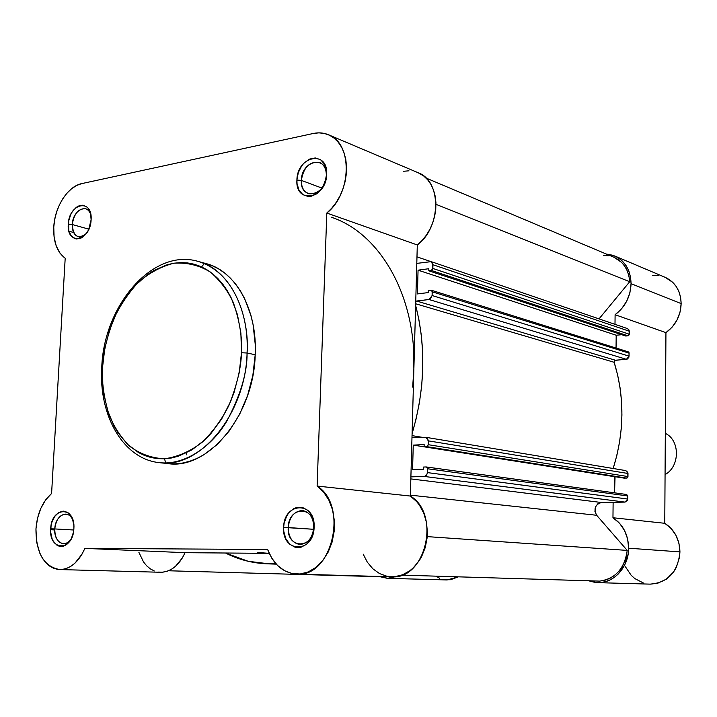 <?xml version="1.0" encoding="UTF-8"?>
<svg xmlns="http://www.w3.org/2000/svg" width="717" height="717" viewBox="0 0 717 717"><rect width="100%" height="100%" fill="white"/><g stroke="black" fill="none" stroke-linecap="round" stroke-linejoin="round"><path stroke-width="1.08" d="M90.907 215.145C87.913 202.302 72.587 210.198 72.265 224.529L68.276 224.269C68.877 203.045 92.789 198.044 91.113 219.859L90.593 213.567L88.397 208.593L86.766 206.855L82.778 205.187L78.323 206.093L76.136 207.473L72.256 211.829L70.705 214.634L68.68 220.979L68.76 230.489L70.902 235.454L74.371 238.411L76.45 238.976L80.913 238.152L83.118 236.798L87.062 232.451L88.639 229.619L91.113 219.859C90.369 241.539 66.394 245.788 68.276 224.269L72.265 224.529C73.994 213.72 78.431 208.45 85.574 208.746C88.128 209.561 89.903 211.694 90.907 215.145M72.919 520.183C68.563 508.559 55.128 515.209 54.788 528.94L50.683 528.823C51.337 506.345 75.617 505.781 73.878 528.68L73.842 525.211L72.453 518.821L69.495 513.972L67.568 512.368L63.204 511.096L58.704 512.512L54.752 516.374L51.938 522.101L51.104 525.4L50.701 532.247L52.045 538.584L53.318 541.254L56.84 545.099L58.946 546.112L63.481 546.139L65.722 545.135L67.837 543.495L71.341 538.584L73.457 532.157L73.878 528.68C73.071 551.633 48.729 551.364 50.683 528.823L54.788 528.94C55.971 519.646 59.645 514.689 65.821 514.08C68.886 514.394 71.252 516.419 72.919 520.183M313.786 527.398C315.086 505.404 288.324 505.951 288.216 527.551L283.645 527.416C283.771 501.703 315.632 500.959 314.109 527.237L313.786 527.398C312.531 538.082 307.871 543.773 299.814 544.481C292.384 543.127 288.521 537.49 288.216 527.551C289.507 516.751 294.257 511.078 302.466 510.54C309.69 511.992 313.463 517.611 313.786 527.398L313.956 523.249L313.212 519.431L310.103 512.861L307.862 510.37L302.457 507.43L296.524 507.528L293.638 508.729L288.584 513.157L286.594 516.231L284.084 523.491L283.645 527.416L283.78 531.342L285.751 538.592L289.695 544.176L295.046 547.223L298.003 547.627L300.997 547.25L306.634 544.23L311.097 538.592L313.67 531.225L314.109 527.237C313.777 553.578 281.781 553.21 283.645 527.416L313.634 529.289L288.216 527.551C286.675 549.213 313.526 549.446 313.786 527.398M326.334 175.575C327.57 154.773 301.418 160.16 301.337 180.397L296.91 180.075C296.999 155.992 328.144 149.468 326.683 174.312L326.334 175.575C324.093 188.732 318.106 194.764 308.382 193.671C303.667 191.609 301.319 187.182 301.337 180.397C303.605 167.151 309.663 161.164 319.513 162.427C324.057 164.543 326.334 168.925 326.334 175.575L326.531 170.619L324.523 164.139L320.562 159.694L315.274 157.937L309.475 159.111L304.035 163.028L301.723 165.833L298.299 172.609L296.91 180.075L297.053 183.713L298.98 190.139L302.852 194.639L308.086 196.503L310.972 196.341L316.744 193.832L321.772 188.759L325.267 181.903L326.683 174.312C326.396 199.003 295.126 204.542 296.91 180.075L301.337 180.397L321.924 188.078L301.337 180.397C299.867 200.939 326.11 196.243 326.334 175.575M241.486 352.728C241.073 367.884 236.879 385.45 228.893 405.428C222.315 418.692 213.612 430.8 202.794 441.753C190.821 451.181 178.04 456.863 164.453 458.808C151.17 458.082 139.403 453.744 129.141 445.804C120.259 436.456 113.519 425.979 108.921 414.372C103.714 396.797 101.599 381.032 102.567 367.077L101.751 367.471L102.567 367.077L104.79 348.614L109.396 330.582L116.226 313.589L120.411 305.666L130.162 291.335L135.638 285.052L147.585 274.557L153.949 270.443L167.186 264.734L173.944 263.202L180.702 262.592L187.415 262.906L194.002 264.17L200.393 266.374L206.541 269.52L212.375 273.562L217.825 278.492L222.835 284.264L227.352 290.824L231.322 298.12L237.435 314.602L240.885 333.064L241.486 352.728L239.2 372.759L234.109 392.298L230.578 401.61L221.741 418.827L210.897 433.588L204.865 439.862L191.923 449.873L178.264 456.254L171.345 458.011L164.453 458.808L157.668 458.647L151.054 457.545L144.664 455.51L138.551 452.579L127.411 444.199L118 432.781L114.048 426.077L107.783 411.011L103.857 394.216L102.809 385.352L102.567 367.077C103.114 353.158 106.941 336.918 114.048 318.339C119.882 305.872 127.707 294.131 137.53 283.125C148.544 273.24 160.68 266.599 173.944 263.202C187.236 262.35 199.425 265.326 210.484 272.128C220.28 280.679 227.898 290.842 233.339 302.619C239.63 320.831 242.346 337.528 241.486 352.728L247.078 353.015L241.486 352.728M101.751 367.48C98.588 415.295 123.252 459.149 159.407 462.644C184.672 465.692 211.82 446.324 226.599 421.533C240.5 395.417 247.329 372.571 247.078 353.015C245.662 414.175 199.738 469.232 159.407 462.644L167.805 463.585C208.073 470.146 253.845 415.484 255.207 354.736L247.078 353.015L255.207 354.736L255.252 344.501L253.101 324.756L250.941 315.462L244.569 298.478L240.437 290.968L235.741 284.21L230.542 278.277L224.878 273.204L218.828 269.036L212.456 265.81L205.824 263.542M158.493 572.094L162.831 572.184L167.186 571.243L171.435 569.289L175.459 566.367L182.369 557.943L185.058 552.682L84.875 548.38C78.619 562.2 70.248 569.262 59.771 569.567C43.916 566.654 35.984 553.103 35.958 528.913L37.508 518.31L40.788 508.443L45.583 499.973L51.588 493.493L65.193 258.237C57.046 252.106 53.228 241.719 53.766 227.074C54.689 206.872 67.81 186.268 81.801 183.597L313.293 133.479L318.904 132.851L324.344 133.434L329.479 135.217L334.158 138.166L338.236 142.208L341.606 147.227L344.16 153.106L345.827 159.676L346.553 166.747L346.311 174.114L345.11 181.58L342.986 188.921L339.992 195.929L336.219 202.409L331.783 208.163L326.809 213.048L317.12 486.063L323.654 492.14L328.888 500.179L332.518 509.751L334.31 520.327L334.167 531.324L332.088 542.115L328.189 552.081L322.695 560.676L315.919 567.407L308.265 571.915L300.154 573.994L292.034 573.546L284.344 570.624L277.497 565.426L271.824 558.238L267.62 549.482L84.875 548.38L82.079 554.071L74.953 563.177L70.831 566.331L66.484 568.456L62.047 569.477L57.647 569.379L53.381 568.178L49.383 565.919L45.754 562.666L42.59 558.507L39.964 553.569L36.585 541.909L35.958 528.913C37.221 513.453 42.428 501.64 51.588 493.493L65.193 258.237L59.986 253.137L56.195 245.877L54.08 236.977L53.766 227.074L54.689 219.563L56.562 212.151L59.305 205.107L62.827 198.69L66.995 193.142L71.664 188.661L76.656 185.443L81.801 183.597L313.293 133.479C318.608 132.34 323.645 132.762 328.395 134.724C352.782 143.149 351.975 193.456 326.809 213.048L417.303 244.954L422.053 240.536L426.274 235.301L429.85 229.395L432.674 222.987L434.663 216.256L435.757 209.4L435.927 202.606L435.165 196.073L433.507 189.987L430.989 184.52L427.699 179.815L423.729 176.015L418.092 172.707M73.645 232.505L68.949 231.224L73.645 232.505M54.752 529.953L50.647 529.72L54.752 529.953M88.854 229.153L72.265 224.529L88.854 229.153M73.77 530.006L54.788 528.94L73.77 530.006M269.207 553.363L257.251 552.431L269.207 553.363L185.058 552.682L269.207 553.363M167.661 463.576L175.477 463.845L182.611 463.039L189.772 461.246L196.906 458.468L203.924 454.721L217.332 444.441L229.431 430.765L239.675 414.22L247.598 395.497L252.859 375.376L255.207 354.736C257.448 309.681 235.696 271.044 206.326 263.677L198.188 261.418C227.594 268.785 249.364 307.656 247.078 353.015C249.373 325.339 238.304 273.571 198.188 261.418C152.855 247.759 103.813 305.388 101.76 367.256M201.611 266.912L204.291 263.542M413.655 351.375L413.87 369.156L417.303 244.954L413.87 369.156L412.66 387.126L413.87 369.156L410.366 496.047L413.87 369.156L413.655 351.375M408.959 170.807L403.546 171.282M363.178 554.124L367.328 562.191L372.867 568.796L379.526 573.582L386.974 576.271L394.798 576.692L402.595 574.801L409.927 570.678L413.288 567.828L419.167 560.775L421.596 556.652L425.262 547.528L427.162 537.642L427.422 532.588L426.525 522.621L423.81 513.309L419.445 505.153L416.711 501.658L410.366 496.047L317.12 486.063C348.91 505.503 332.195 577.687 296.82 574.111C283.385 573.035 273.652 564.826 267.62 549.482L84.875 548.38L185.058 552.682C179.053 565.471 170.897 571.996 160.59 572.265L59.843 569.567M138.838 552.198L143.534 561.976L146.698 565.838L150.319 568.868L154.28 570.974M331.155 217.179C379.75 232.944 416.469 295.798 413.87 369.156M71.404 538.467C69.137 541.998 66.457 543.755 63.365 543.728C57.683 542.617 54.824 537.696 54.788 528.94C53.605 542.106 65.417 549.052 71.404 538.467M85.959 233.975C83.414 236.413 80.842 237.318 78.252 236.691C74.138 235.167 72.139 231.107 72.265 224.529C73.206 236.252 77.768 239.397 85.959 233.975M297.008 574.12L391.59 576.8C425.692 580.098 441.116 514.053 410.366 496.047L317.12 486.063L326.809 213.048L417.303 244.954C441.376 227.307 441.735 180.98 418.136 172.725L328.395 134.724M627.805 351.787L629.015 352.594L629.087 356.161L432.136 295.538L432.234 291.819L629.114 353.149L628.872 357.299L627.429 359.011L614.774 360.445M603.463 255.512L608.455 255.736M614.012 257.278L621.558 262.341L624.812 266.303L627.312 270.963L628.961 276.162L629.714 281.727L599.027 318.886L629.714 281.727C628.701 269.852 623.485 261.705 614.048 257.295L426.05 178.058M627.662 328.646L629.123 330.116L629.185 334.785L628.459 335.646L625.717 336.013L627.958 335.807L431.311 270.452L428.784 270.793L428.838 268.714L418.065 270.175L417.411 293.925L428.201 292.59L428.255 290.502L431.356 290.251L432.136 291.138L432.136 295.538L430.2 299.123L415.735 301.472L416.604 301.032L615.383 360.221L626.416 359.316L429.053 299.536L416.604 301.032L615.383 360.221L614.137 362.282L617.615 374.892L620.088 387.933L621.531 401.314L621.926 414.91L621.263 428.596L619.542 442.246L616.781 455.743L613.16 468.497C624.453 432.136 624.785 396.725 614.137 362.282L415.672 303.775L614.137 362.282M621.764 334.705L616.19 335.224L616.055 348.023L616.19 335.224L621.764 334.705M625.771 470.594L627.805 472.351L627.859 477.146L627.133 477.97L624.355 478.167L426.66 446.619L424.106 446.736L424.159 444.594L413.252 445.114L412.58 469.581L423.505 469.196L423.568 467.054L426.131 466.955L427.493 468.067L427.484 472.611L426.534 475.29L424.374 476.455L410.895 476.877L424.374 476.455L625.063 502.106L601.42 502.5L597.79 503.809L595.361 507.179L594.94 511.481L596.669 515.272L627.214 550.405L626.335 556.329L624.543 561.994L621.881 567.192L618.457 571.754L614.379 575.536L609.782 578.404L604.834 580.286L599.69 581.111C615.464 578.78 624.632 568.545 627.214 550.405L596.669 515.272L410.393 495.16L596.669 515.272C593.443 508.792 595.029 504.535 601.42 502.5L410.841 478.911L601.42 502.5L625.063 502.106L627.76 499.041L627.545 500.197L625.063 502.106L424.374 476.455L426.534 475.29L427.484 472.611L627.76 499.041L627.787 495.958L627.76 499.041L427.484 472.611L427.592 468.775L627.787 495.958L427.592 468.775L426.337 466.964L423.568 467.054L423.505 469.196L412.58 469.581L413.252 445.114L614.711 476.715L614.541 492.821L615.061 476.706L413.252 445.114L424.159 444.594L424.106 446.736L624.355 478.167L424.106 446.736L426.66 446.619L626.622 478.105L627.967 476.563L428.219 444.683L427.744 446.019L426.66 446.619L428.219 444.683L428.318 440.865L428.219 444.683L627.967 476.563L627.993 473.489L625.816 470.603L425.979 437.334M626.622 494.488L627.787 495.958L626.649 494.488L426.543 467.018M431.15 261.633L627.671 328.655L629.32 331.218L432.943 264.734L629.32 331.218L629.293 334.221L432.844 268.445L432.943 264.734L431.132 261.633L416.792 263.381L431.195 261.651L432.754 263.381L432.709 269.144L431.876 270.237L428.784 270.793L625.717 336.013L428.784 270.793L428.838 268.714L418.065 270.175L616.19 335.224L418.065 270.175L417.411 293.925L428.201 292.59L428.255 290.502L431.284 290.233L432.234 291.819L629.114 353.149L628.244 351.841L431.293 290.233M415.627 305.361L418.791 319.056L421.291 335.09L422.618 351.59L422.761 368.395L421.713 385.352L419.472 402.3L416.057 419.078L412.087 433.66C425.064 389.421 426.248 346.652 415.627 305.361M411.979 437.639L425.405 437.298L427.511 438.275L428.318 440.865L627.993 473.489L428.318 440.865L425.925 437.325L411.979 437.639M275.911 563.75L269.377 563.867L248.163 561.286L225.488 553.004C238.537 559.618 252.456 563.23 267.235 563.822L275.911 563.75M164.498 458.808L165.735 462.94M435.972 204.318L629.714 281.727L435.972 204.318M430.729 261.535L416.971 256.847L430.729 261.535M427.251 536.621L627.214 550.405L427.251 536.621M401.771 575.124L599.69 581.111L401.771 575.124M168.459 570.768L385.952 576.889L168.459 570.768M412.033 435.622L422.896 437.424L412.033 435.622M629.087 356.161L432.136 295.538L429.053 299.536L626.416 359.316L629.087 356.161M431.311 270.452L627.958 335.807L629.293 334.221L432.844 268.445L431.311 270.452M650.167 584.14L657.632 583.279L666.46 579.121L673.613 571.942L676.301 567.452L679.51 557.279L679.94 551.893L678.927 543.217L675.88 535.187L671.031 528.384L664.767 523.293L612.963 517.746C623.064 524.494 628.289 534.649 628.639 548.209L679.94 551.893C679.546 539.175 674.491 529.648 664.767 523.293L665.941 332.643L672.17 327.104L677 320.06L680.074 312.02L681.15 303.596C680.702 290.95 675.414 282.211 665.286 277.38L614.684 255.96C625.197 260.988 630.664 270.219 631.068 283.672L681.15 303.596L680.621 297.528L679.008 291.828L676.364 286.719L672.806 282.39L665.206 277.345M597.682 582.643L650.301 584.14C668.065 582.625 677.941 571.879 679.94 551.893L628.639 548.209L627.626 538.96L624.489 530.401L619.47 523.159L612.963 517.746L613.125 502.303L612.963 517.746L664.767 523.293L665.941 332.643L615.105 314.718L614.998 324.335L615.105 314.718C625.17 307.055 630.494 296.713 631.068 283.672L629.911 292.653L626.676 301.23L621.612 308.767L615.105 314.718L665.941 332.643C675.584 325.527 680.657 315.838 681.15 303.596L631.068 283.672L630.548 277.219L628.89 271.169L626.165 265.765L622.481 261.203L618 257.663L612.892 255.279L606.385 254.06L614.684 255.96M435.972 576.154L439.736 578.287M445.087 579.784L450.617 579.712L458.333 576.827L447.103 579.945L387.368 578.341L380.082 576.728L388.121 578.35L396.116 576.54L387.35 578.341M625.511 566.878L631.166 575.285L634.85 578.601L643.445 583.02M658.242 275.597L652.73 275.66M614.621 360.561L614.586 363.716L614.621 360.561M628.639 548.209L628.164 553.963L624.776 564.817L618.484 573.806L614.46 577.284L610.006 579.945L605.247 581.729L600.308 582.58L595.343 582.482L588.532 580.77L597.602 582.643C613.752 583.53 628.827 567.022 628.639 548.209M613.492 467.457L613.483 468.551L613.492 467.457M665.062 474.591C680.101 466.525 680.2 440.202 665.322 433.364C680.2 440.202 680.101 466.525 665.062 474.591M186.483 454.82L186.061 453.099M67.38 543.907L63.365 543.728M81.837 237.668L78.252 236.691M426.364 466.973L626.649 494.488M267.307 563.822L276.269 564.145"/></g></svg>

